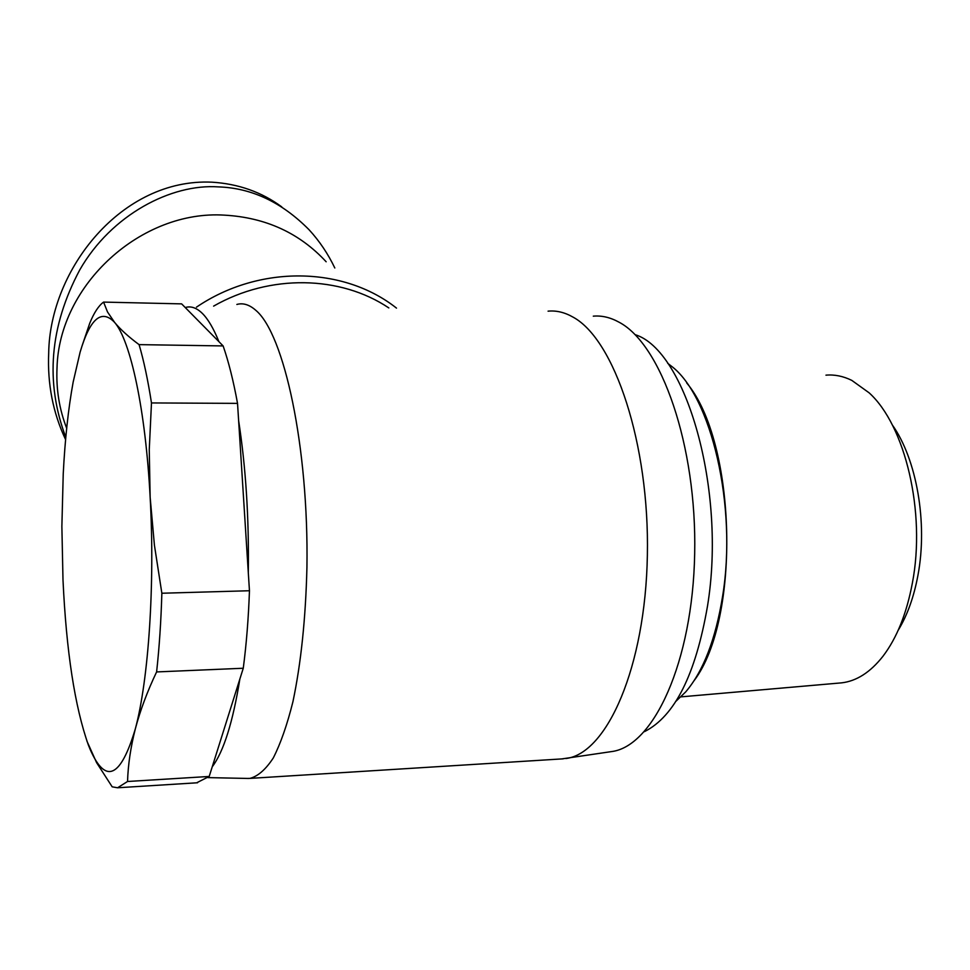 <?xml version="1.0" encoding="UTF-8"?>
<svg xmlns="http://www.w3.org/2000/svg" width="970" height="970" viewBox="0 0 970 970"><rect width="100%" height="100%" fill="white"/><g stroke="black" fill="none" stroke-linecap="round" stroke-linejoin="round"><path stroke-width="1.45" d="M281.749 206.877C261.645 192.048 238.377 183.815 211.957 182.178C121.723 177.971 49.846 269.32 48.694 353.056C47.36 384.011 52.986 412.832 65.56 439.519M892.279 424.884C916.614 459.016 927.89 522.794 917.947 575.283C913.91 597.011 907.314 615.356 898.171 630.318M825.967 375.16C834.576 374.408 843.185 376.154 851.805 380.385L869.108 392.814C905.216 425.333 926.035 512.196 912.37 583.091C906.611 613.683 896.801 638.078 882.93 656.302C870.345 672.283 856.558 681.134 841.584 682.856L839.341 683.05M686.712 382.944C736.375 441.859 741.056 618.836 694.071 680.685M667.663 363.277L671.204 366.005C711.022 395.554 737.455 506.049 722.589 596.344C715.605 639.351 703.323 671.179 685.741 691.852L675.896 701.322M634.998 334.626C685.693 349.794 726.724 489.486 707.494 606.141C695.648 674.623 674.623 716.466 644.432 731.647M593.3 316.159C601.812 315.42 610.372 317.42 618.993 322.173C661.128 344.12 697.006 445.4 694.678 553.773C692.677 662.195 653.501 746.633 611.415 751.604L561.703 758.928M548.074 311.164C556.368 310.351 564.734 312.352 573.161 317.19C614.349 339.476 649.621 443.69 647.366 555.374C645.426 667.117 606.99 753.775 565.886 758.516M236.862 304.447C243.058 302.725 249.351 304.653 255.704 310.23C284.125 333.607 308.799 447.024 306.932 567.353C305.683 618.545 301.003 663.347 292.916 701.783C287.12 724.954 280.572 743.687 273.261 758.006C265.671 769.562 257.875 776.364 249.86 778.401L247.302 778.437M218.929 341.67L185.258 307.551C190.86 305.817 196.546 307.757 202.293 313.358C208.053 319.045 213.594 328.49 218.929 341.67L223.124 345.926L139.086 344.629C143.778 360.525 147.901 379.961 151.478 402.938L149.259 449.716L150.144 497.222L154.412 545.152L161.857 593.24C161.032 621.443 159.286 647.669 156.606 671.931L243.264 668.245C246.404 644.335 248.465 618.508 249.46 590.742L248.308 572.785C249.072 518.101 245.846 467.407 238.632 420.689L248.308 572.785M243.264 668.245L239.857 679.036C232.848 722.298 223.633 751.58 212.224 766.858L209.193 776.461L127.543 781.493L117.588 787.773L112.18 786.828L96.6 762.662L86.973 741.226M156.606 671.931C147.282 691.513 140.201 710.489 135.339 728.834C120.729 777.722 105.681 784.633 90.21 749.555L88.403 745.118C74.811 706.681 66.348 651.597 62.989 579.854L61.874 526.431L63.232 473.906C65.002 439.204 68.312 408.564 73.174 382.01L80.11 352.171C90.004 318.596 101.498 308.666 114.593 322.379C120.486 329.497 128.658 336.917 139.086 344.629M326.162 261.779C299.633 233.103 265.816 217.559 224.7 215.158C141.499 209.665 58.903 284.574 57.012 368.127C56.066 389.188 59.291 409.231 66.688 428.267M238.632 420.689L237.529 403.374C233.394 380.737 228.581 361.592 223.124 345.926M185.258 307.551L181.632 303.877L103.572 302.094L107.525 311.976L114.593 322.379C130.526 340.603 145.561 409.558 150.144 497.222C155.042 584.389 148.58 679.849 135.339 728.834C130.671 747.155 128.064 764.712 127.543 781.493M196.631 782.814L209.193 776.461M239.857 679.036L212.224 766.858M249.46 590.742L161.857 593.24M237.529 403.374L151.478 402.938M82.28 345.247L89.737 323.24C94.005 312.752 98.625 305.708 103.572 302.094M334.808 267.987C328.03 253.8 319.457 241.057 309.103 229.781C281.894 202.281 251.679 187.986 218.468 186.895C171.605 183.548 111.332 214.552 79.698 270.012C49.676 326.453 45.044 382.216 65.802 437.312M388.825 307.926C340.555 275.516 270.193 273.758 213.618 306.12M396.487 308.108C343.853 266.362 259.39 264.41 196.473 307.15M841.584 682.856L681.013 696.86M563.206 758.831L249.86 778.401M207.992 777.613L248.672 778.461M117.588 787.773L197.553 782.766"/></g></svg>
